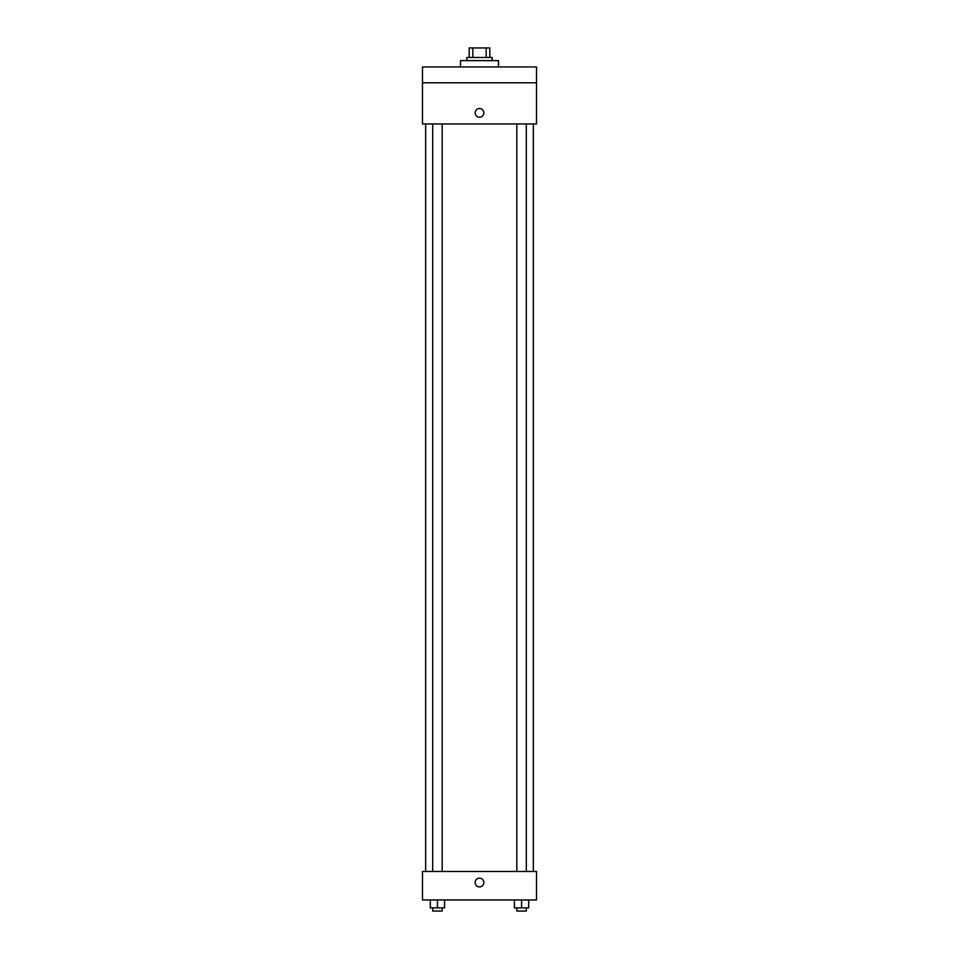<?xml version="1.0" encoding="UTF-8"?>
<svg xmlns="http://www.w3.org/2000/svg" width="959" height="959" viewBox="0 0 959 959"><rect width="100%" height="100%" fill="white"/><g stroke="black" fill="none" stroke-linecap="round" stroke-linejoin="round"><path stroke-width="1.44" d="M472.835 57.456L472.835 47.95L469.203 47.95L469.203 57.456L469.203 47.95M472.835 47.95L489.797 47.95L489.797 57.456M486.165 57.456L486.165 47.95M466.829 60.621L466.829 57.456L492.171 57.456L492.171 60.621M498.5 66.95L498.5 60.621L460.5 60.621L460.5 66.95M422.487 66.95L536.513 66.95L536.513 82.786L422.487 82.786L422.487 66.95M536.513 82.786L536.513 123.963L422.487 123.963L422.487 82.786M479.5 117.238A4.351 4.351 0 0 1 475.724 110.705A4.351 4.351 0 0 1 483.276 110.705A4.351 4.351 0 0 1 479.5 117.238M422.487 871.455L536.513 871.455L536.513 899.962L422.487 899.962L422.487 871.455M479.5 886.895A4.351 4.351 0 0 1 475.724 880.362A4.351 4.351 0 0 1 483.276 880.362A4.351 4.351 0 0 1 479.5 886.895M514.432 899.962L514.432 907.885L528.685 907.885L528.685 899.962L528.685 907.885M521.564 907.885L521.564 899.962M526.311 907.885L526.311 911.05L516.817 911.05L516.817 907.885M430.315 899.962L430.315 907.885L444.568 907.885L444.568 899.962L444.568 907.885M437.436 907.885L437.436 899.962M442.183 907.885L442.183 911.05L432.689 911.05L432.689 907.885M533.348 871.455L533.348 123.963M425.652 871.455L425.652 123.963M516.817 123.963L516.817 871.455M526.311 123.963L526.311 871.455M442.183 871.455L442.183 123.963M432.689 871.455L432.689 123.963"/></g></svg>
